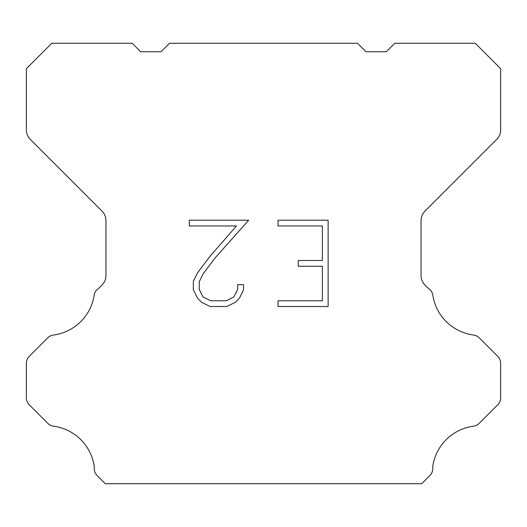 <?xml version="1.0" encoding="UTF-8"?>
<svg xmlns="http://www.w3.org/2000/svg" width="527" height="527" viewBox="0 0 527 527"><rect width="100%" height="100%" fill="white"/><g stroke="black" fill="none" stroke-linecap="round" stroke-linejoin="round"><path stroke-width="0.79" d="M322.386 300.772L322.386 266.247L298.216 266.247L298.216 260.49L322.386 260.49L322.386 225.964L278.045 225.964L278.045 220.207L328.137 220.207L328.137 306.53L278.045 306.53L278.045 300.772L322.386 300.772M243.514 284.639L243.514 289.817L239.41 298.242L235.134 302.432L226.709 306.53L210.128 306.53L201.755 302.366L197.487 298.157L193.323 289.725L193.323 281.187L197.487 272.927L209.68 256.689L236.485 225.964L189.331 225.964L189.331 220.207L248.678 220.207L215.075 257.96L203.106 273.915L199.226 281.787L199.226 289.369L202.994 296.958L210.635 300.772L226.261 300.772L233.843 296.945L237.664 289.369L237.664 284.639L243.514 284.639M357.51 43.286L365.982 51.758L386.311 51.758L394.782 43.286L475.242 43.286L500.65 68.701L500.65 129.846A13.55 13.55 0 0 1 496.678 139.424L425.006 211.103A13.55 13.55 0 0 0 421.033 220.688L421.033 275.476A13.55 13.55 0 0 0 425.006 285.054L428.332 288.388A10.165 10.165 0 0 1 432.68 294.237A47.43 47.43 0 0 0 473.457 335.014A10.165 10.165 0 0 1 479.306 337.899L497.672 356.272A10.165 10.165 0 0 1 500.65 363.459L500.65 397.681A10.165 10.165 0 0 1 497.672 404.868L479.195 423.346A10.165 10.165 0 0 1 473.365 426.231A47.43 47.43 0 0 0 432.687 466.909A10.165 10.165 0 0 1 429.801 475.65L421.738 483.714L105.262 483.714L97.199 475.65A10.165 10.165 0 0 1 94.313 466.909A47.43 47.43 0 0 0 53.635 426.231A10.165 10.165 0 0 1 47.805 423.346L29.328 404.868A10.165 10.165 0 0 1 26.35 397.681L26.35 363.459A10.165 10.165 0 0 1 29.328 356.272L47.694 337.899A10.165 10.165 0 0 1 53.543 335.014A47.43 47.43 0 0 0 94.32 294.237A10.165 10.165 0 0 1 98.668 288.388L101.994 285.054A13.55 13.55 0 0 0 105.967 275.476L105.967 220.688A13.55 13.55 0 0 0 101.994 211.103L30.322 139.424A13.55 13.55 0 0 1 26.35 129.846L26.35 68.701L51.758 43.286L132.218 43.286L140.689 51.758L161.018 51.758L169.49 43.286L357.51 43.286"/></g></svg>
